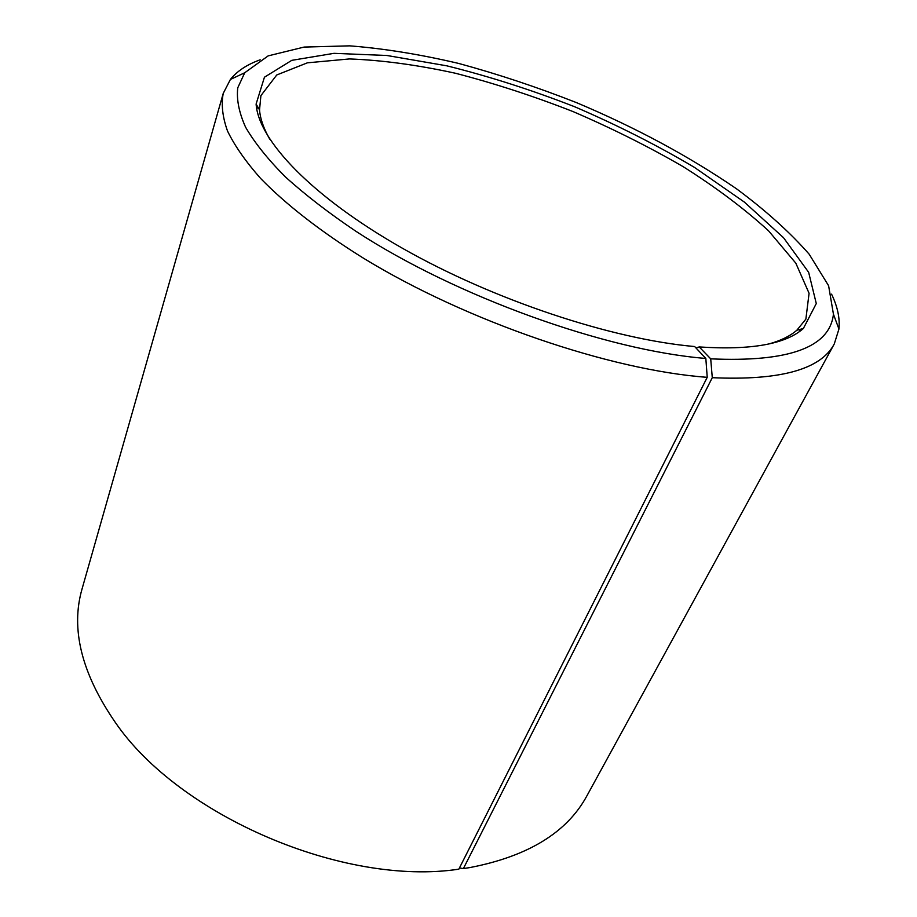 <?xml version="1.0" encoding="UTF-8"?>
<svg xmlns="http://www.w3.org/2000/svg" width="917" height="917" viewBox="0 0 917 917"><rect width="100%" height="100%" fill="white"/><g stroke="black" fill="none" stroke-linecap="round" stroke-linejoin="round"><path stroke-width="1.38" d="M269.701 139.12C263.615 128.426 260.222 118.671 259.534 109.891L260.898 95.632L276.762 74.965L307.39 62.826L349.446 58.94C381.988 60.155 417.315 64.924 455.417 73.245C494.297 83.309 533.396 96.056 572.735 111.45C611.547 128.105 648.342 146.491 683.085 166.619C716.062 187.446 744.558 208.858 768.584 230.843L795.807 263.145L809.081 293.291L805.871 319.139L796.827 330.246C790.167 336.023 780.917 340.585 769.065 343.921M223.244 93.374C221.1 104.481 222.522 117.044 227.519 131.039C234.683 145.792 245.722 161.598 260.646 178.471C285.749 204.319 320.778 231.669 363.831 258.422C466.73 321.305 610.413 370.308 707.225 377.323L458.832 869.167C343.898 886.636 178.987 815.809 115.187 722.229C81.544 673.319 70.494 628.867 82.071 588.874L223.244 93.374L230.396 79.458C237.182 71.033 247.109 64.477 260.153 59.811M831.559 294.151C837.565 306.645 840.029 318.279 838.94 329.043L834.264 343.967L586.869 795.91C567.027 832.51 527.951 856.409 469.653 867.608L463.383 868.571L712.28 377.689L710.709 358.845L699.212 346.935L695.957 347.933M459.44 867.975L463.383 868.571M834.264 343.967C820.841 369.471 780.184 380.715 712.28 377.689M707.225 377.323L705.838 358.455C606.091 350.512 455.864 296.558 356.105 231.416C328.722 212.985 305.109 194.782 285.267 176.786C267.798 159.214 254.582 142.685 245.584 127.211C239.005 112.516 236.391 99.368 237.767 87.78L244.736 72.752L268.154 55.88L304.123 47.065L349.652 45.85C383.719 48.498 420.02 54.344 458.58 63.411C497.736 74.048 536.995 87.104 576.369 102.578C635.653 127.566 688.988 156.268 736.385 188.707C765.695 210.451 789.961 232.288 809.184 254.215L828.613 285.749L833.438 314.199C829.736 347.44 788.826 362.318 710.709 358.845M705.838 358.455L694.65 346.546C612.201 339.336 493.827 300.146 402.838 248.484C311.711 196.754 258.422 140.186 256.107 104.045L264.44 77.211L291.789 60.339L333.994 53.335L386.94 55.49L446.831 65.829C489.07 76.329 531.677 89.969 574.661 106.75C617.038 124.976 656.962 145.184 694.41 167.364L744.317 202.061L783.519 237.698L808.656 272.326L816.279 303.538L803.372 328.492C785.605 344.207 750.897 350.363 699.212 346.935M257.62 106.624L256.806 109.329M800.484 329.272L799.166 331.771M244.736 72.752L230.396 79.458M833.438 314.199L838.94 329.043M796.827 330.246L803.372 328.492M259.534 109.891L256.107 104.045"/></g></svg>
